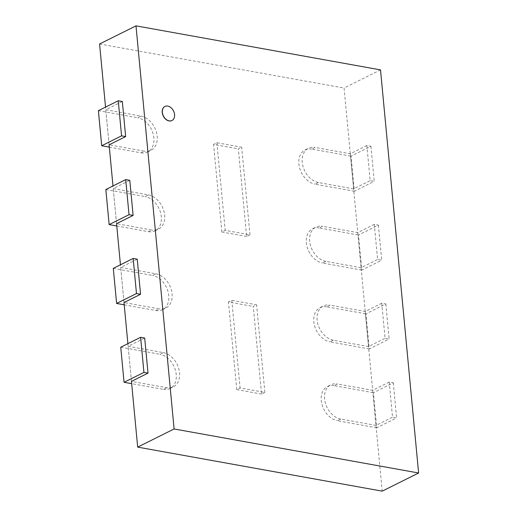 <?xml version="1.0" encoding="UTF-8"?>
<svg xmlns="http://www.w3.org/2000/svg" width="517" height="517" viewBox="0 0 517 517"><rect width="100%" height="100%" fill="white"/><g stroke="black" fill="none" stroke-linecap="round" stroke-linejoin="round"><path stroke-width="0.39" stroke-dasharray="2.58 1.94" d="M164.897 106.476A7.852 5.648 -116.5 0 1 173.395 111.019A7.852 5.648 -116.5 0 1 171.903 120.539M380.512 69.885L344.083 88.039L382.192 491.15M99.574 44.003L344.083 88.039M163.378 352.652A18.638 13.403 -116.5 0 1 178.701 368.44A18.638 13.403 -116.5 0 1 173.35 386.858A18.638 13.403 -116.5 0 1 166.694 387.705L131.46 381.378L127.893 343.643M124.229 304.823L155.921 310.53L159.242 308.875L124.009 302.529L120.442 264.801M116.771 225.974L148.463 231.681L151.791 230.026L116.558 223.68L112.99 185.952M109.32 147.125L141.012 152.832L144.333 151.177L109.1 144.831L105.533 107.103M246.648 236.476L221.851 232.01L225.179 230.356L249.97 234.821L246.648 236.476L238.363 148.857L241.691 147.203L216.894 142.737L213.573 144.392L238.363 148.857M249.97 234.821L241.691 147.203M221.851 232.01L213.573 144.392M216.894 142.737L225.179 230.356M261.544 394.077L236.754 389.611L240.075 387.957L264.866 392.416L261.544 394.077L253.265 306.452L256.587 304.797L231.79 300.332L228.469 301.993L253.265 306.452M264.866 392.416L256.587 304.797M236.754 389.611L228.469 301.993M231.79 300.332L240.075 387.957M370.928 146.266L374.243 181.351L370.166 180.614L366.85 145.529L370.928 146.266L351.056 156.166L354.371 191.258L374.243 181.351M354.371 191.258L315.06 184.175L318.382 182.52L353.615 188.867L370.166 180.614M366.85 145.529L350.3 153.775L315.066 147.435L311.745 149.09L351.056 156.166M350.3 153.775L353.615 188.867M318.382 182.501A18.638 13.403 -116.5 0 1 303.065 166.713A18.638 13.403 -116.5 0 1 308.41 148.301A18.638 13.403 -116.5 0 1 315.066 147.455M311.745 149.109A18.638 13.403 63.5 0 0 305.088 149.956A18.638 13.403 63.5 0 0 299.744 168.368A18.638 13.403 63.5 0 0 315.06 184.155M378.379 225.115L381.701 260.2L377.623 259.463L374.302 224.378L378.379 225.115L358.507 235.015L361.822 270.107L381.701 260.2M361.822 270.107L322.511 263.024L325.839 261.369L361.073 267.716L377.623 259.463M374.302 224.378L357.751 232.624L322.518 226.284L319.196 227.939L358.507 235.015M357.751 232.624L361.073 267.716M325.833 261.35A18.638 13.403 -116.5 0 1 310.517 245.562A18.638 13.403 -116.5 0 1 315.868 227.144A18.638 13.403 -116.5 0 1 322.524 226.304M319.196 227.958A18.638 13.403 63.5 0 0 312.539 228.805A18.638 13.403 63.5 0 0 307.195 247.216A18.638 13.403 63.5 0 0 322.511 263.004M385.837 303.957L389.152 339.049L385.075 338.312L381.759 303.227L385.837 303.957L365.958 313.864L369.28 348.956L389.152 339.049M369.28 348.956L329.969 341.873L333.291 340.218L368.524 346.564L385.075 338.312M381.759 303.227L365.209 311.473L329.975 305.127L326.647 306.788L365.958 313.864M365.209 311.473L368.524 346.564M333.291 340.199A18.638 13.403 -116.5 0 1 317.968 324.411A18.638 13.403 -116.5 0 1 323.319 305.993A18.638 13.403 -116.5 0 1 329.975 305.146M326.654 306.807A18.638 13.403 63.5 0 0 319.997 307.654A18.638 13.403 63.5 0 0 314.646 326.065A18.638 13.403 63.5 0 0 329.962 341.853M393.288 382.806L396.604 417.898L392.526 417.161L389.211 382.076L393.288 382.806L373.416 392.713L376.731 427.798L396.604 417.898M376.731 427.798L337.42 420.722L340.742 419.067L375.975 425.413L392.526 417.161M389.211 382.076L372.66 390.322L337.427 383.976L334.105 385.637L373.416 392.713M372.66 390.322L375.975 425.413M340.742 419.048A18.638 13.403 -116.5 0 1 325.426 403.26A18.638 13.403 -116.5 0 1 330.77 384.842A18.638 13.403 -116.5 0 1 337.427 383.995M334.105 385.656A18.638 13.403 63.5 0 0 327.448 386.503A18.638 13.403 63.5 0 0 322.104 404.914A18.638 13.403 63.5 0 0 337.42 420.702M120.745 347.211L160.057 354.287L163.378 352.633L128.145 346.287L144.695 338.04M166.694 387.724L163.372 389.379L131.68 383.672M131.46 381.378L128.145 346.287M163.372 389.359A18.638 13.403 63.5 0 0 170.028 388.513A18.638 13.403 63.5 0 0 175.373 370.094A18.638 13.403 63.5 0 0 160.057 354.313M113.294 268.362L152.605 275.445L155.927 273.784L120.694 267.438L137.244 259.191M124.009 302.529L120.694 267.438M155.927 273.803A18.638 13.403 -116.5 0 1 171.243 289.591A18.638 13.403 -116.5 0 1 165.899 308.009A18.638 13.403 -116.5 0 1 159.242 308.856M155.921 310.51A18.638 13.403 63.5 0 0 162.571 309.664A18.638 13.403 63.5 0 0 167.922 291.252A18.638 13.403 63.5 0 0 152.605 275.464M105.836 189.513L145.148 196.596L148.469 194.935L113.236 188.595L129.793 180.343M116.558 223.68L113.236 188.595M148.476 194.954A18.638 13.403 -116.5 0 1 163.792 210.742A18.638 13.403 -116.5 0 1 158.441 229.16A18.638 13.403 -116.5 0 1 151.785 230.007M148.463 231.661A18.638 13.403 63.5 0 0 155.119 230.815A18.638 13.403 63.5 0 0 160.47 212.403A18.638 13.403 63.5 0 0 145.154 196.615M98.385 110.664L137.696 117.747L141.018 116.092L105.785 109.746L122.335 101.494M109.1 144.831L105.785 109.746M141.018 116.112A18.638 13.403 -116.5 0 1 156.341 131.9A18.638 13.403 -116.5 0 1 150.99 150.311A18.638 13.403 -116.5 0 1 144.333 151.158M141.012 152.812A18.638 13.403 63.5 0 0 147.668 151.966A18.638 13.403 63.5 0 0 153.013 133.554A18.638 13.403 63.5 0 0 137.696 117.766M305.088 149.956L308.41 148.301M312.539 228.805L315.868 227.144M319.997 307.654L323.319 305.993M327.448 386.503L330.77 384.842M170.028 388.513L173.35 386.858M162.571 309.664L165.899 308.009M155.119 230.815L158.441 229.16M147.668 151.966L150.99 150.311"/><path stroke-width="0.78" d="M162.357 112.376A7.852 5.648 63.5 0 0 171.967 120.506A7.852 5.648 63.5 0 0 173.525 110.955A7.852 5.648 63.5 0 0 164.962 106.444A7.852 5.648 63.5 0 0 162.357 112.376M171.903 120.539A7.852 5.648 -116.5 0 1 171.838 120.571A7.852 5.648 -116.5 0 1 162.228 112.441A7.852 5.648 -116.5 0 1 164.833 106.508A7.852 5.648 -116.5 0 1 164.897 106.476M382.192 491.15L137.677 447.115L174.1 428.961L418.615 472.997L382.192 491.15M418.615 472.997L380.512 69.885L135.997 25.85L99.574 44.003L105.533 107.103M137.677 447.115L131.46 381.378L148.011 373.125L143.933 372.395L140.618 337.304L144.695 338.04L148.011 373.125M127.893 343.643L124.009 302.529L140.559 294.276L136.482 293.546L133.166 258.455L137.244 259.191L140.559 294.276M120.442 264.801L116.558 223.68L133.108 215.434L129.03 214.697L125.709 179.606L129.793 180.343L133.108 215.434M112.99 185.952L109.1 144.831L125.65 136.585L121.573 135.848L118.257 100.763L122.335 101.494L125.65 136.585M135.997 25.85L174.1 428.961M143.933 372.395L124.061 382.296L120.745 347.211L140.618 337.304M131.68 383.672L124.061 382.296M136.482 293.546L116.609 303.447L113.294 268.362L133.166 258.455M124.229 304.823L116.609 303.447M129.03 214.697L109.152 224.604L105.836 189.513L125.709 179.606M116.771 225.974L109.152 224.604M121.573 135.848L101.7 145.755L98.385 110.664L118.257 100.763M109.32 147.125L101.7 145.755"/></g></svg>

